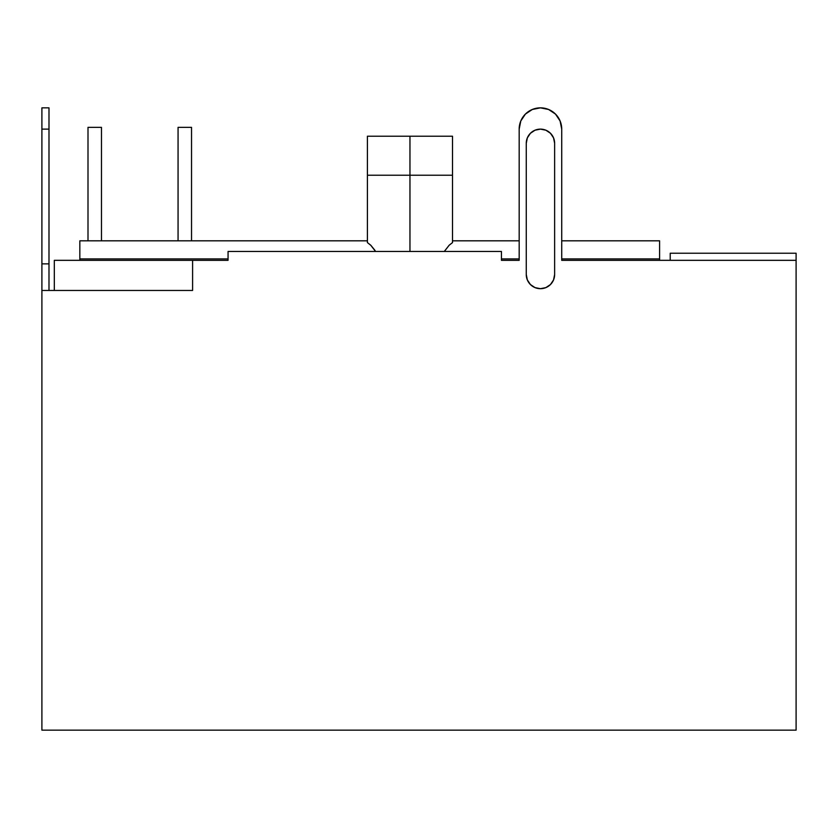 <?xml version="1.0" encoding="UTF-8"?>
<svg xmlns="http://www.w3.org/2000/svg" width="838" height="838" viewBox="0 0 838 838"><rect width="100%" height="100%" fill="white"/><g stroke="black" fill="none" stroke-linecap="round" stroke-linejoin="round"><path stroke-width="1.26" d="M444.433 251.264L449.137 245.262L452.51 242.591L452.51 136.217L409.96 136.217L409.96 175.226L452.51 175.226L409.96 175.226L409.96 251.463L409.96 175.226L367.411 175.226L367.411 242.591L370.899 245.366L374.984 250.405M192.593 290.461L192.593 260.325L54.313 260.325L54.313 290.461L54.313 260.325L228.062 260.325L192.593 260.325L192.593 290.461L41.9 290.461L41.9 730.149L41.9 290.461L192.593 290.461L50.762 290.461M501.438 260.325L501.438 251.463L501.438 260.325L519.172 260.325L501.438 260.325L519.172 260.325L501.438 260.325L519.172 260.325L519.172 129.125A21.275 21.275 0 0 1 540.447 107.851A21.275 21.275 0 0 1 561.722 129.125L560.098 120.986L555.489 114.083L548.586 109.474L540.447 107.851L532.308 109.474L525.405 114.083L520.786 120.986L519.172 129.125M555.479 114.073A21.275 21.275 0 0 1 561.722 129.125L561.722 260.325L561.722 129.125L561.722 260.325L796.1 260.325L796.1 253.233L670.222 253.233L670.222 260.325L670.222 253.233L796.1 253.233L796.1 730.149L41.9 730.149L796.1 730.149L796.1 260.325L561.722 260.325L787.238 260.325M375.581 251.463L370.689 245.167L367.411 242.591L367.411 136.217L367.411 175.226L409.96 175.226L409.96 136.217L367.411 136.217L452.51 136.217L452.51 242.591L449.231 245.167L444.329 251.463M228.062 258.911L79.84 258.911L79.84 260.325L79.84 258.911L228.062 258.911M79.84 240.82L79.84 258.911L79.84 240.82L367.411 240.82M659.59 240.82L659.59 260.325L659.59 258.911L561.722 258.911L659.59 258.911L659.59 240.82L561.722 240.82M501.438 258.911L519.172 258.911L501.438 258.911M88 240.82L88 127.355L101.471 127.355L101.471 240.82L101.471 127.355L88 127.355L88 240.82M191.535 240.82L191.535 127.355L191.535 240.82M178.065 127.355L178.065 240.82L178.065 127.355L191.535 127.355L178.065 127.355M41.9 274.047L41.9 107.851L41.9 129.125L48.992 129.125L48.992 107.851L41.9 107.851M501.438 251.463L228.062 251.463L228.062 260.325L228.062 251.463L501.438 251.463M550.472 284.532L545.873 287.612L550.472 284.532L553.551 279.934L554.63 274.508A14.183 14.183 0 0 1 540.447 288.691A14.183 14.183 0 0 1 526.264 274.508L526.264 143.308L526.264 274.508A14.183 14.183 0 0 0 540.447 288.691A14.183 14.183 0 0 0 554.63 274.508L554.148 278.174M545.873 287.612L540.447 288.691L545.873 287.612M527.343 137.882L530.412 133.284L527.343 137.882L526.264 143.308A14.183 14.183 0 0 1 540.447 129.125A14.183 14.183 0 0 1 554.63 143.308A14.183 14.183 0 0 0 540.447 129.125A14.183 14.183 0 0 0 526.264 143.308L526.264 274.508L527.343 279.934L530.412 284.532L535.021 287.612L540.447 288.691M553.551 137.882L554.63 143.308L553.551 137.882L550.472 133.284L545.873 130.204L540.447 129.125L544.113 129.607M548.607 109.474A21.275 21.275 0 0 0 548.576 109.464L540.447 107.851A21.275 21.275 0 0 0 540.426 107.851M554.63 274.508L554.63 143.308L554.63 274.508M540.447 129.125L535.021 130.204L530.412 133.284M41.9 129.125L41.9 263.865L48.992 263.865L48.992 129.125L41.9 129.125M41.9 290.461L41.9 263.865L48.992 263.865L48.992 290.461M48.992 274.047L48.992 107.851M519.172 240.82L452.51 240.82"/></g></svg>
